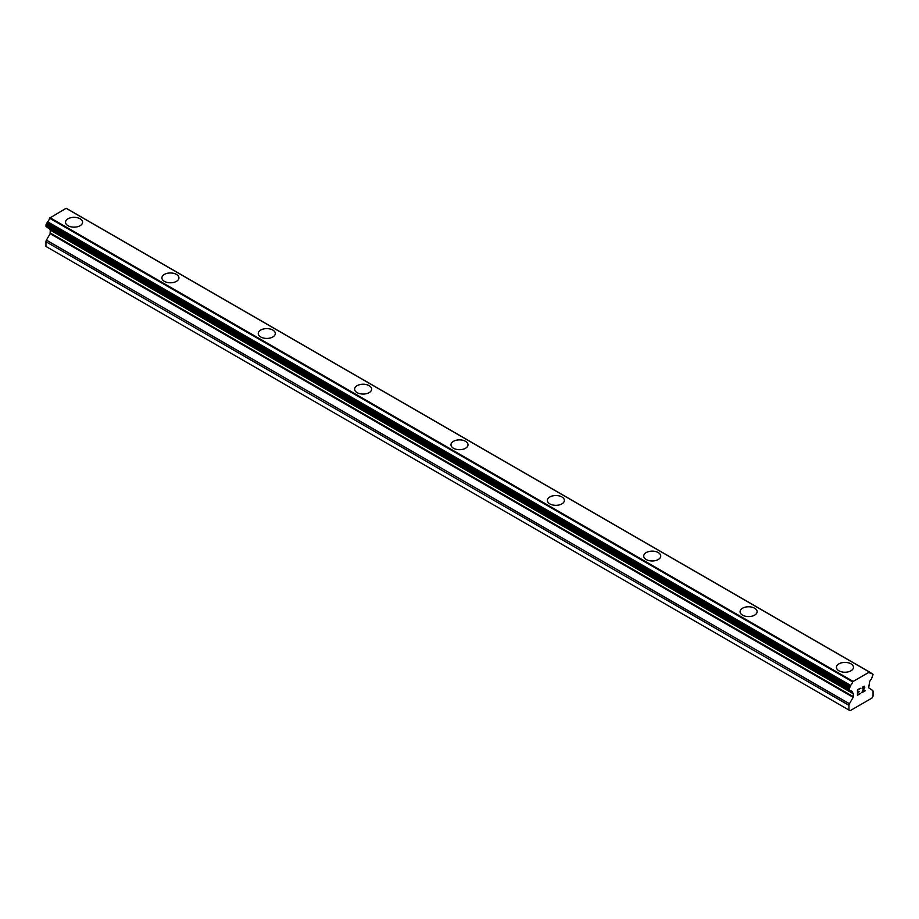<?xml version="1.0" encoding="UTF-8"?>
<svg xmlns="http://www.w3.org/2000/svg" width="919" height="919" viewBox="0 0 919 919"><rect width="100%" height="100%" fill="white"/><g stroke="black" fill="none" stroke-linecap="round" stroke-linejoin="round"><path stroke-width="1.38" d="M65.536 222.26A8.512 4.917 180 0 1 70.809 217.723A8.512 4.917 180 0 1 80.079 218.791A8.512 4.917 180 0 1 82.572 222.26M80.079 218.768A8.512 4.917 180 0 1 82.572 222.249A8.512 4.917 180 0 1 77.311 226.786A8.512 4.917 180 0 1 68.029 225.718A8.512 4.917 180 0 1 65.536 222.249A8.512 4.917 180 0 1 70.797 217.7A8.512 4.917 180 0 1 80.079 218.768M176.437 274.425A8.512 4.917 180 0 1 178.929 277.883A8.512 4.917 180 0 1 173.68 282.42A8.512 4.917 180 0 1 164.398 281.352A8.512 4.917 180 0 1 161.905 277.883A8.512 4.917 180 0 1 167.166 273.357A8.512 4.917 180 0 1 176.437 274.425M161.905 277.883A8.512 4.917 180 0 1 167.155 273.334A8.512 4.917 180 0 1 176.437 274.402A8.512 4.917 180 0 1 178.929 277.883M258.262 333.517A8.512 4.917 180 0 1 263.523 328.968A8.512 4.917 180 0 1 272.805 330.036A8.512 4.917 180 0 1 275.298 333.517A8.512 4.917 180 0 1 270.037 338.054A8.512 4.917 180 0 1 260.755 336.986A8.512 4.917 180 0 1 258.262 333.517A8.512 4.917 180 0 1 263.523 328.991A8.512 4.917 180 0 1 272.805 330.059A8.512 4.917 180 0 1 275.298 333.517M354.619 389.151A8.512 4.917 180 0 1 359.88 384.601A8.512 4.917 180 0 1 369.162 385.67A8.512 4.917 180 0 1 371.655 389.151A8.512 4.917 180 0 1 366.394 393.688A8.512 4.917 180 0 1 357.112 392.62A8.512 4.917 180 0 1 354.619 389.151A8.512 4.917 180 0 1 359.892 384.624A8.512 4.917 180 0 1 369.162 385.693A8.512 4.917 180 0 1 371.655 389.151M465.519 441.327A8.512 4.917 180 0 1 468.012 444.785A8.512 4.917 180 0 1 462.762 449.322A8.512 4.917 180 0 1 453.481 448.254A8.512 4.917 180 0 1 450.988 444.785A8.512 4.917 180 0 1 456.249 440.258A8.512 4.917 180 0 1 465.519 441.327M450.988 444.785A8.512 4.917 180 0 1 456.238 440.235A8.512 4.917 180 0 1 465.519 441.304A8.512 4.917 180 0 1 468.012 444.785M547.345 500.418A8.512 4.917 180 0 1 552.606 495.869A8.512 4.917 180 0 1 561.888 496.938A8.512 4.917 180 0 1 564.381 500.418A8.512 4.917 180 0 1 559.12 504.956A8.512 4.917 180 0 1 549.838 503.888A8.512 4.917 180 0 1 547.345 500.418A8.512 4.917 180 0 1 552.606 495.892A8.512 4.917 180 0 1 561.888 496.949A8.512 4.917 180 0 1 564.381 500.418M658.245 552.583A8.512 4.917 180 0 1 660.738 556.052A8.512 4.917 180 0 1 655.477 560.59A8.512 4.917 180 0 1 646.195 559.522A8.512 4.917 180 0 1 643.702 556.052A8.512 4.917 180 0 1 648.975 551.515A8.512 4.917 180 0 1 658.245 552.583M643.702 556.052A8.512 4.917 180 0 1 648.963 551.503A8.512 4.917 180 0 1 658.245 552.572A8.512 4.917 180 0 1 660.738 556.052M740.071 611.686A8.512 4.917 180 0 1 745.332 607.149A8.512 4.917 180 0 1 754.602 608.217A8.512 4.917 180 0 1 757.095 611.686M754.602 608.206A8.512 4.917 180 0 1 757.095 611.675A8.512 4.917 180 0 1 751.845 616.224A8.512 4.917 180 0 1 742.563 615.156A8.512 4.917 180 0 1 740.071 611.675A8.512 4.917 180 0 1 745.32 607.137A8.512 4.917 180 0 1 754.602 608.206M836.428 667.309A8.512 4.917 180 0 1 841.689 662.771A8.512 4.917 180 0 1 850.971 663.84A8.512 4.917 180 0 1 853.464 667.32A8.512 4.917 180 0 1 848.203 671.858A8.512 4.917 180 0 1 838.921 670.79A8.512 4.917 180 0 1 836.428 667.309A8.512 4.917 180 0 1 841.689 662.783A8.512 4.917 180 0 1 850.971 663.851A8.512 4.917 180 0 1 853.464 667.309M857.783 689.997L857.783 692.179L857.772 689.997L860.207 688.595L857.783 689.997M857.783 692.179L859.093 691.421M859.104 691.777L857.783 692.547L859.093 691.777M857.783 692.547L857.783 694.73L857.772 692.535M857.783 694.73L860.207 693.328M857.473 695.258L860.207 693.684L857.473 695.269L857.473 689.813L860.207 688.239M862.102 688.515L863.021 686.619L864.607 686.217M864.848 687.159L864.618 687.814L864.836 687.159M864.618 687.814L863.952 689.227L864.607 687.814M863.952 689.227L862.481 692.018L863.94 689.216M862.481 692.018L865.055 690.525M862.413 688.044L863.033 686.964L862.413 688.044M863.044 686.964L864.308 686.47L863.044 686.964M864.319 686.47L861.815 692.765L865.066 690.893M861.827 692.754L865.055 690.881M853.154 697.303L853.349 693.776L852.545 692.466A3.63 2.102 -60 0 0 851.81 691.191A3.63 2.102 -60 0 0 850.603 691.099L848.961 689.882L850.603 685.367A3.63 2.102 -60 0 0 852.533 681.806L869.477 672.019A3.63 2.102 -60 0 0 870.201 673.259A3.63 2.102 -60 0 0 871.407 673.351L873.05 674.569L871.407 679.084A3.63 2.102 -60 0 0 869.466 682.691L868.662 687.826L872.579 690.399A2.275 1.31 -60 0 1 873.05 691.433L873.05 696.154L871.924 698.095L850.086 710.709L848.961 710.054L848.961 705.344A2.275 1.31 -60 0 1 849.432 703.759L853.154 697.303L50.143 233.69L46.421 240.146A2.275 1.31 120 0 0 45.95 241.731L45.95 246.441L848.961 710.054M50.258 229.853L50.143 233.69M49.511 228.751A3.63 2.102 -60 0 1 49.534 228.854L852.579 693.029M869.11 671.904L66.099 208.291L49.523 218.194A3.63 2.102 -60 0 1 47.593 221.755L45.95 224.868L46.134 226.683L848.995 690.112M869.34 671.95L66.168 208.326M852.901 681.266L49.89 217.654M852.832 681.37L49.821 217.757M852.533 681.806L49.523 218.194M852.545 692.466L49.534 228.854M872.602 674.121L871.901 673.719M871.407 673.351L869.523 672.26M850.603 685.367L47.593 221.755M850.121 686.206L47.11 222.593M850.075 686.493L47.064 222.88M849.638 687.297L46.628 223.685M849.409 687.504L46.398 223.891M848.961 688.48L45.95 224.868M848.961 689.882L45.95 226.269M850.121 690.824L849.294 690.341M853.349 693.776L50.338 230.164M853.349 696.671L50.338 233.058M849.432 703.759L46.421 240.146M848.961 705.344L45.95 241.731M872.866 674.155L871.867 673.581M871.717 673.374L869.489 672.088M869.408 671.973L66.398 208.36M849.145 690.295L46.134 226.683M850.293 691.077L47.283 227.464M852.694 693.133L49.683 229.52"/></g></svg>
